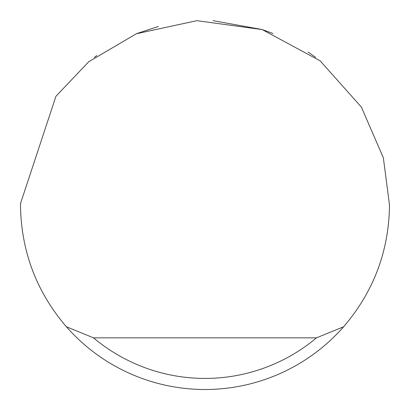 <?xml version="1.0" encoding="UTF-8"?>
<svg xmlns="http://www.w3.org/2000/svg" width="410" height="410" viewBox="0 0 410 410"><rect width="100%" height="100%" fill="white"/><g stroke="black" fill="none" stroke-linecap="round" stroke-linejoin="round"><path stroke-width="0.61" d="M137.032 33.476L158.332 26.501M213.164 20.679L261.954 29.51M262.251 29.607L272.968 33.476M308.141 52.024L315.7 57.4M94.3 57.4L96.77 55.581M55.939 96.273L88.709 61.761L136.366 33.743L196.897 20.679L262.18 29.581L320.164 60.854L361.374 107.082L383.36 157.804L389.5 205C388.921 251.135 373.628 291.725 343.611 326.77A184.5 184.5 0 0 1 66.389 326.77C36.372 291.725 21.079 251.135 20.5 205L20.505 203.524L55.939 96.273M66.389 326.77L93.506 337.84L316.494 337.84L343.611 326.77M93.506 337.84A173.43 173.43 0 0 0 316.494 337.84"/></g></svg>
